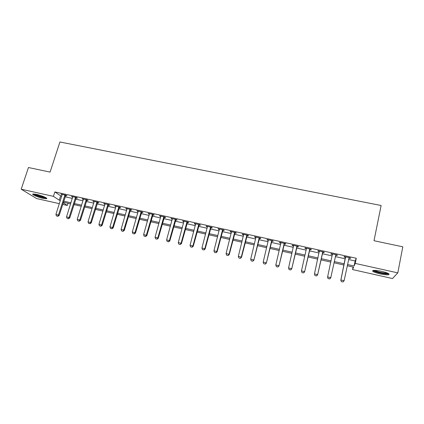<?xml version="1.0" encoding="UTF-8"?>
<svg xmlns="http://www.w3.org/2000/svg" width="424" height="424" viewBox="0 0 424 424"><rect width="100%" height="100%" fill="white"/><g stroke="black" fill="none" stroke-linecap="round" stroke-linejoin="round"><path stroke-width="0.64" d="M36.596 194.415C41.822 195.533 48.447 198.443 46.502 198.729L42.877 198.321C37.768 197.224 31.09 194.33 32.998 194.007L36.596 194.415M381.759 271.365C387.79 272.876 390.096 273.994 388.66 274.726C386.9 275.001 383.98 274.704 379.904 273.83C373.936 272.346 371.652 271.228 373.051 270.486C374.763 270.205 377.662 270.501 381.759 271.365M59.365 203.668L36.618 198.559L21.2 189.205L28.461 167.522L50.085 172.102L59.916 141.987L381.128 205.513L374.005 240.721L402.8 246.821L397.807 272.871L392.481 278.547L352.551 269.574L353.589 267.168L347.256 265.747M353.07 267.051L352.551 269.574M68.004 203.266L67.31 205.454L62.667 204.41M348.56 259.525L355.137 260.983L356.282 258.264L54.855 191.924L60.627 195.824L61.787 196.084M65.084 196.81L72.35 198.421M75.642 199.148L83.009 200.78M86.3 201.506L93.768 203.16M97.054 203.886L104.627 205.561M107.913 206.287L115.593 207.988M118.868 208.709L126.659 210.437M129.93 211.157L137.827 212.906M141.097 213.627L149.105 215.403M152.37 216.123L160.489 217.92M163.749 218.641L171.985 220.464M175.239 221.18L183.592 223.029M186.841 223.75L195.31 225.621M198.554 226.342L207.145 228.239M210.378 228.955L219.097 230.884M222.324 231.599L231.16 233.555M234.382 234.265L243.35 236.248M246.561 236.963L255.656 238.972M258.863 239.682L268.09 241.722M271.286 242.433L280.646 244.5M283.836 245.204L293.329 247.309M296.509 248.008L306.139 250.139M309.313 250.844L319.081 253.006M322.251 253.706L332.162 255.895M335.315 256.594L345.337 258.81M348.915 258.089L350.404 258.417L350.574 257.962L344.187 256.552L344.05 257.018L345.544 257.347M335.718 255.179L337.197 255.508L337.308 255.036L330.99 253.642L330.911 254.119L332.384 254.442M322.653 252.296L324.127 252.625L324.185 252.142L317.931 250.764L317.905 251.247L319.357 251.57M309.727 249.445L311.195 249.768L311.195 249.28L305.004 247.913L305.031 248.406L306.457 248.724M296.927 246.62L298.385 246.943L298.332 246.445L292.205 245.093L292.284 245.597L293.647 245.899M284.255 243.827L285.707 244.144L285.601 243.636L279.538 242.3L279.665 242.814L280.969 243.1M271.71 241.055L273.157 241.378L272.998 240.858L266.993 239.534L267.178 240.058L268.418 240.329M259.292 238.315L260.728 238.633L260.522 238.108L254.575 236.799L254.808 237.329L255.99 237.588M246.991 235.601L248.427 235.919L248.167 235.384L242.279 234.085L242.565 234.626L243.689 234.875M234.817 232.914L236.242 233.232L235.935 232.686L230.105 231.403L230.439 231.949L231.504 232.188M222.759 230.253L224.179 230.571L223.824 230.02L218.053 228.748L218.429 229.299L219.441 229.522M210.818 227.619L212.233 227.932L211.83 227.375L206.117 226.114L206.541 226.676L207.495 226.888M198.994 225.012L200.404 225.324L199.953 224.757L194.293 223.506L194.764 224.079L195.665 224.28M187.286 222.43L188.685 222.738L188.192 222.165L182.59 220.931L183.952 221.694M175.69 219.871L177.084 220.178L176.548 219.595L170.994 218.371L172.351 219.134M164.199 217.337L165.593 217.644L165.01 217.051L159.514 215.843L160.86 216.6M152.826 214.825L154.209 215.132L153.583 214.533L148.14 213.336L149.476 214.088M141.552 212.339L142.93 212.641L142.268 212.037L136.873 210.85L138.203 211.597M130.391 209.875L131.763 210.177L131.058 209.567L125.711 208.391L127.036 209.133M119.335 207.437L120.697 207.739L119.95 207.119L114.66 205.953L115.975 206.695M108.374 205.02L109.737 205.317L108.952 204.697L103.705 203.541L105.014 204.278M97.525 202.624L98.877 202.921L98.05 202.29L92.856 201.146L94.155 201.882M86.772 200.25L88.118 200.547L87.254 199.911L82.108 198.777L83.401 199.508M76.113 197.902L77.454 198.194L76.558 197.552L71.46 196.429L72.743 197.155M65.556 195.57L66.891 195.867L65.959 195.215L60.908 194.102L62.185 194.828M21.2 189.205L53.424 196.36L59.238 200.17L60.399 200.43M54.855 191.924L53.424 196.36M356.282 258.264L355.217 263.41L397.807 272.871M347.51 264.528L354.093 266.002L355.217 263.41M63.701 201.167L70.972 202.789M74.269 203.525L81.641 205.174M84.938 205.905L92.411 207.575M95.702 208.311L103.286 210.002M106.572 210.739L114.257 212.456M117.538 213.187L125.334 214.926M128.615 215.657L136.517 217.422M139.793 218.153L147.806 219.945M151.077 220.676L159.207 222.489M162.472 223.22L170.713 225.059M173.972 225.785L182.336 227.651M185.585 228.377L194.065 230.274M197.314 230.995L205.916 232.919M209.154 233.64L217.878 235.59M221.111 236.311L229.962 238.288M233.184 239.004L242.162 241.007M245.379 241.728L254.485 243.763M257.697 244.478L266.929 246.54M270.136 247.256L279.506 249.349M282.697 250.059L292.205 252.185M295.39 252.895L305.031 255.047M308.211 255.757L317.995 257.94M321.164 258.645L331.086 260.861M334.25 261.571L344.277 263.808M63.192 202.757L67.31 205.454M344.023 265.026L333.99 262.779M330.826 262.069L320.899 259.848M317.724 259.138L307.941 256.949M304.761 256.239L295.12 254.082M291.929 253.367L282.421 251.241M279.225 250.526L269.855 248.427M266.648 247.711L257.41 245.644M254.199 244.924L245.093 242.888M241.871 242.168L232.893 240.159M229.665 239.438L220.814 237.456M217.581 236.73L208.852 234.779M205.614 234.053L197.012 232.129M193.763 231.403L185.283 229.506M182.029 228.774L173.665 226.904M170.406 226.178L162.159 224.333M158.894 223.602L150.764 221.779M147.494 221.047L139.475 219.256M136.199 218.524L128.292 216.754M125.016 216.017L117.215 214.274M113.934 213.542L106.244 211.82M102.958 211.083L95.373 209.387M92.082 208.65L84.604 206.976M81.307 206.239L73.935 204.591M70.638 203.854L63.361 202.227M355.137 260.983L354.093 266.002M60.627 195.824L59.238 200.17M350.5 257.946L350.404 258.417M337.297 255.036L337.197 255.508M331.012 253.647L330.911 254.119M318.005 250.78L317.905 251.247M305.137 247.945L305.031 248.406M292.39 245.136L292.284 245.597M279.776 242.353L279.665 242.814M267.284 239.597L267.178 240.058M254.919 236.873L254.808 237.329M242.676 234.175L242.565 234.626M230.55 231.504L230.439 231.949M218.546 228.854L218.429 229.299M206.658 226.236L206.541 226.676M194.886 223.639L194.764 224.079M183.221 221.068L183.104 221.508M171.672 218.524L171.556 218.959M160.235 216.002L160.113 216.436M148.904 213.505L148.782 213.934M137.683 211.03L137.556 211.459M126.564 208.576L126.437 209.006M115.551 206.149L115.423 206.573M104.638 203.743L104.511 204.167M93.826 201.363L93.699 201.782M83.115 198.999L82.987 199.418M72.504 196.662L72.377 197.075M61.989 194.34L61.856 194.754M341.384 281.6L342.984 281.971L341.384 281.6L340.811 280.232L345.486 256.838M349.1 257.638L344.113 280.704L340.901 279.967L345.634 256.87M342.984 281.971L344.113 280.704L342.968 282.013M340.811 280.232L341.368 281.642M332.4 254.776L332.331 253.939M328.091 278.584L329.686 278.907L328.091 278.584L327.567 277.185L332.432 253.96M335.866 254.718L330.731 277.916L329.676 278.95M328.102 278.541L327.614 276.914L330.794 277.646L329.686 278.907M314.953 275.558L316.521 275.918L314.953 275.558L314.465 273.893L319.304 251.066M319.394 251.363L319.367 251.082M322.765 251.829L317.592 274.895L316.521 275.918M322.913 251.861L317.592 274.895M314.953 275.51L314.465 273.893L317.608 274.614L316.527 275.876M301.946 272.558L303.499 272.918L301.946 272.558L301.453 270.899L306.457 248.512M309.79 248.968L304.58 271.901L303.499 272.918M309.981 249.01L304.58 271.901M301.941 272.515L301.453 270.899L304.565 271.614L303.499 272.871M289.078 269.595L290.615 269.95L289.078 269.595L288.569 267.936L293.625 245.406M296.954 246.137L291.707 268.943L290.615 269.95M297.182 246.19L291.707 268.943M289.062 269.547L288.569 267.936L291.648 268.646L290.604 269.897M388.214 273.422L386.805 273.729C383.116 273.899 373.846 271.524 373.761 270.39M374.747 270.374C376.236 271.535 383.508 273.215 386.471 273.083L387.298 273.003M372.95 270.512C374.371 271.922 383.821 274.18 387.663 274.015L388.925 273.862M45.93 197.701L42.681 197.383C38.192 196.248 35.277 195.114 33.936 193.98M35.033 194.113C36.846 195.141 39.379 196.047 42.623 196.837L44.965 197.197M33.268 193.969C35.245 195.279 38.515 196.498 43.078 197.626L46.47 198.066M276.316 266.606L277.858 267.009L276.316 266.606L275.817 265.005L280.953 242.613M284.244 243.339L278.966 266.012L277.858 267.009M284.515 243.397L278.966 266.012M275.817 265.005L278.865 265.71L277.837 266.961M263.696 263.702L265.228 264.099L263.696 263.702L263.193 262.106L268.403 239.846M271.662 240.567L266.346 263.108L265.228 264.099M271.969 240.631L266.346 263.108M263.193 262.106L266.208 262.8L265.201 264.046M251.204 260.818L252.725 261.216L251.204 260.818L250.695 259.234L255.979 237.106M259.207 237.816L253.854 260.235L252.725 261.216M259.546 237.896L253.854 260.235M250.695 259.234L253.685 259.923L252.693 261.163M238.834 257.972L240.35 258.364L238.834 257.972L238.325 256.387L243.678 234.393M246.874 235.097L241.282 257.071L241.489 257.394L240.35 258.364M247.25 235.182L241.489 257.394M238.325 256.387L241.282 257.071L240.313 258.311M226.586 255.147L228.091 255.54L226.586 255.147L226.072 253.573L231.499 231.711M234.663 232.41L229.002 254.246L229.246 254.575L228.091 255.54M235.076 232.5L229.246 254.575M226.072 253.573L229.002 254.246L228.054 255.487M214.464 252.354L215.959 252.741L214.464 252.354L213.945 250.785L219.436 229.05M222.573 229.744L216.844 251.453L217.125 251.792L215.959 252.741M223.019 229.84L217.125 251.792M213.945 250.785L216.844 251.453L215.911 252.688M202.455 249.588L203.944 249.975L202.455 249.588L201.935 248.029L207.495 226.416M210.596 227.105L204.808 248.687L205.121 249.031L203.944 249.975M211.078 227.211L205.121 249.031M201.935 248.029L204.808 248.687L203.891 249.916M190.567 246.848L192.046 247.234L190.567 246.848L190.042 245.295L195.665 223.814M198.739 224.487L192.888 245.947L193.233 246.296L192.046 247.234M199.254 224.603L193.233 246.296M190.042 245.295L192.888 245.947L191.987 247.176M178.796 244.134L180.264 244.516L178.796 244.134L178.271 242.586L183.952 221.227M187 221.9L181.085 243.233L181.461 243.588L180.264 244.516M187.546 222.022L181.461 243.588M178.271 242.586L181.085 243.233L180.2 244.457M167.136 241.447L168.598 241.828L167.136 241.447L166.606 239.905L172.356 218.673M175.372 219.335L169.393 240.546L169.807 240.912L168.598 241.828M175.944 219.462L169.807 240.912M166.606 239.905L169.393 240.546L168.529 241.77M155.592 238.786L157.044 239.168L155.592 238.786L155.057 237.255L160.866 216.139M163.85 216.797L157.818 237.885L158.263 238.256L157.044 239.168M164.459 216.929L158.263 238.256M155.057 237.255L157.818 237.885L156.97 239.104M144.155 236.152L145.602 236.528L144.155 236.152L143.619 234.62L149.487 213.632M152.444 214.284L146.354 235.251L146.826 235.627L145.602 236.528M153.08 214.422L146.826 235.627M143.619 234.62L146.354 235.251L145.522 236.47M132.829 233.544L134.265 233.916L132.829 233.544L132.288 232.018L138.213 211.147M141.144 211.793L134.996 232.644L135.5 233.02L134.265 233.916M141.812 211.942L135.5 233.02M132.288 232.018L134.996 232.644L134.18 233.857M121.609 230.958L123.04 231.329L121.609 230.958L121.068 229.442L127.046 208.682M129.951 209.323L123.75 230.057L124.285 230.439L123.04 231.329M130.65 209.477L124.285 230.439M121.068 229.442L123.75 230.057L122.949 231.266M110.494 228.398L111.92 228.769L110.494 228.398L109.954 226.888L115.99 206.244M118.863 206.88L112.609 227.497L113.171 227.884L111.92 228.769M119.589 207.039L113.171 227.884M109.954 226.888L112.609 227.497L111.825 228.7M99.486 225.859L100.901 226.231L99.486 225.859L98.94 224.354L105.03 203.833M107.882 204.458L101.575 224.959L102.168 225.356L100.901 226.231M108.634 204.622L102.168 225.356M98.94 224.354L101.575 224.959L100.806 226.162M88.584 223.347L89.989 223.713L88.584 223.347L88.033 221.847L94.176 201.437M97.001 202.062L90.641 222.446L91.261 222.849L89.989 223.713M97.78 202.232L91.261 222.849M88.033 221.847L90.641 222.446L89.888 223.649M77.783 220.856L79.182 221.222L77.783 220.856L77.226 219.362L83.422 199.068M86.215 199.683L79.813 219.955L80.459 220.363L79.182 221.222M87.026 199.863L80.459 220.363M77.226 219.362L79.813 219.955L79.071 221.153M67.077 218.392L68.471 218.752L67.077 218.392L66.526 216.903L72.764 196.72M75.536 197.33L69.085 217.491L69.759 217.904L68.471 218.752M76.373 197.515L69.759 217.904M66.526 216.903L69.085 217.491L68.354 218.689M56.471 215.948L57.86 216.309L56.471 215.948L55.915 214.464L62.206 194.388M64.951 194.998L58.454 215.048L59.153 215.466L57.86 216.309M65.815 195.183L59.153 215.466M55.915 214.464L58.454 215.048L57.738 216.24M345.666 257.156L345.56 257.49M345.655 257.474L345.549 257.808M332.464 254.246L332.4 254.586M322.5 252.365L322.468 252.709M322.616 252.073L322.584 252.418M309.531 249.503L309.536 249.858M309.647 249.211L309.653 249.566M296.694 246.673L296.736 247.028M296.811 246.381L296.853 246.742M283.985 243.864L284.064 244.229M284.101 243.577L284.181 243.943M271.402 241.092L271.519 241.463M271.519 240.806L271.636 241.177M258.942 238.341L259.101 238.717M259.064 238.055L259.218 238.436M246.609 235.617L246.8 236.004M246.731 235.336L246.922 235.723M234.398 232.924L234.626 233.311M234.52 232.644L234.742 233.036M222.309 230.253L222.568 230.651M222.425 229.978L222.685 230.37M210.331 227.614L210.627 228.017M210.452 227.333L210.749 227.736M198.474 224.996L198.803 225.404M198.596 224.72L198.925 225.128M186.735 222.404L187.09 222.817M186.852 222.128L187.212 222.542M175.101 219.839L175.494 220.257M175.223 219.563L175.616 219.982M163.584 217.295L164.008 217.719M163.706 217.024L164.13 217.448M152.179 214.777L152.629 215.207M152.301 214.507L152.751 214.936M140.879 212.286L141.362 212.721M141.001 212.016L141.483 212.451M129.686 209.816L130.195 210.256M129.808 209.546L130.322 209.986M118.598 207.368L119.139 207.813M118.72 207.103L119.261 207.548M107.611 204.946L108.184 205.391M107.733 204.681L108.306 205.131M96.73 202.545L97.329 202.995M96.852 202.28L97.451 202.736M85.95 200.165L86.576 200.621M86.072 199.9L86.697 200.361M75.265 197.807L75.917 198.268M75.392 197.547L76.044 198.008M64.686 195.469L65.36 195.936M64.808 195.21L65.487 195.681"/></g></svg>
